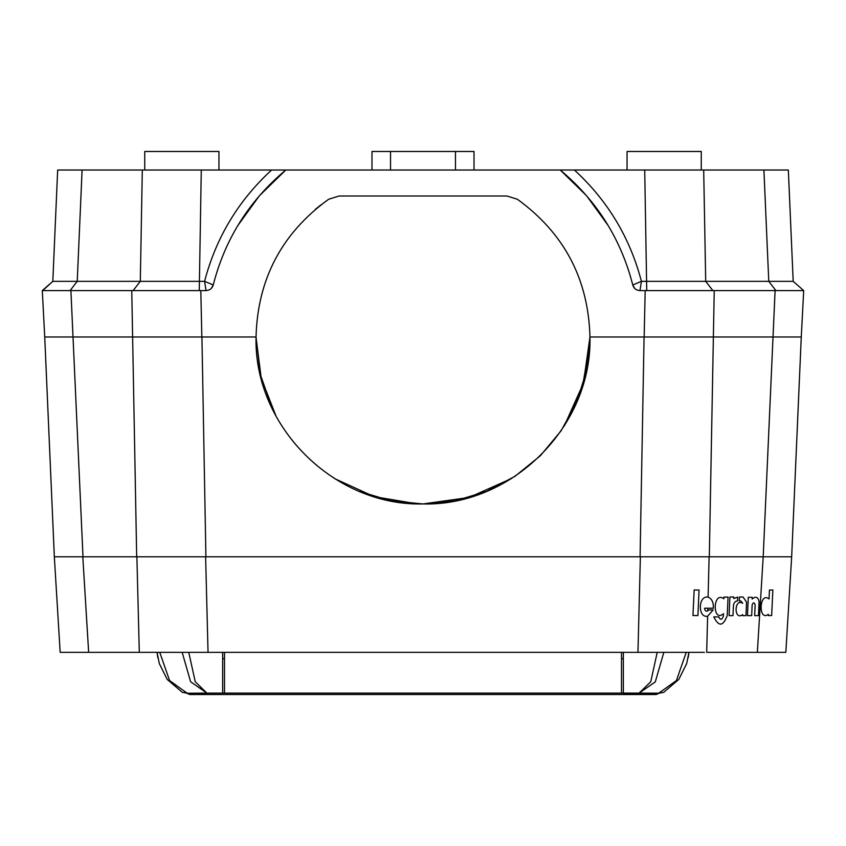 <?xml version="1.0" encoding="UTF-8"?>
<svg xmlns="http://www.w3.org/2000/svg" width="846" height="846" viewBox="0 0 846 846"><rect width="100%" height="100%" fill="white"/><g stroke="black" fill="none" stroke-linecap="round" stroke-linejoin="round"><path stroke-width="1.27" d="M506.87 195.997L339.13 195.997L506.87 195.997L517.35 199.244C564.219 233.242 588.425 279.148 589.958 336.983L589.958 336.243M211.225 288.486L213.234 284.975C225.057 238.879 249.232 200.565 285.768 170.025L560.232 170.025C596.768 200.565 620.943 238.879 632.766 284.975C633.876 288.497 636.277 290.368 639.967 290.601L645.181 290.601L644.166 336.983L589.958 336.983C592.253 426.194 512.211 506.236 423 503.941L469.033 497.469L511.492 478.561M237.842 225.522L259.436 195.722L285.768 170.025L57.665 170.025L52.812 281.337L204.584 281.337L213.234 284.975C212.124 288.497 209.723 290.368 206.033 290.601L42.3 290.601L44.732 336.983L256.042 336.983C253.747 426.194 333.789 506.236 423 503.941C333.641 506.225 253.726 426.056 256.042 336.983L260.335 374.588L272.983 410.268M339.13 195.997L328.65 199.244C281.781 233.242 257.575 279.148 256.042 336.983L201.834 336.983L200.819 290.601M142.308 170.025L140.299 281.337L133.139 290.601L199.265 290.601L201.285 170.025M52.812 281.337L42.691 290.601L70.081 290.601L77.229 281.337L82.094 170.025M52.6 281.528L42.3 290.601M608.158 225.522L586.564 195.722L560.232 170.025L644.715 170.025L646.735 290.601L712.861 290.601L705.701 281.337L641.416 281.337C630.006 237.684 607.671 200.576 574.413 170.025M645.181 290.601L803.7 290.601L793.188 281.337L768.771 281.337L793.188 281.337L788.335 170.025L644.715 170.025M634.775 288.486L632.766 284.975L641.416 281.337L639.967 290.601M763.906 170.025L768.771 281.337L775.919 290.601L803.023 290.601M564.24 426.003L583.402 383.312L589.958 336.983L801.268 336.983L803.7 290.601M206.033 290.601L204.584 281.337C215.994 237.684 238.329 200.576 271.587 170.025M768.771 281.337L705.701 281.337L703.692 170.025M474.014 170.025L474.014 151.476L455.465 151.476L455.465 170.025M455.465 151.476L390.535 151.476L390.535 170.025M627.055 170.025L627.055 151.476L701.26 151.476L701.26 170.025M390.535 151.476L371.986 151.476L371.986 170.025M218.945 170.025L218.945 151.476L144.74 151.476L144.74 170.025M793.4 281.528L794.183 282.247M256.042 336.253L256.042 336.983L256.042 336.253M359.751 491.494L390.767 500.8L423 503.941L455.349 500.779L486.45 491.42L515.151 476.203L540.351 455.74L561.11 430.794L576.644 402.315L586.384 371.383L589.948 339.151M321.004 204.806L315.188 209.501M417.036 503.835L374.122 496.634L334.54 478.582M276.208 416.528L261.213 378.225L256.042 337.406M589.831 343.381L582.608 385.988L564.684 425.305M708.102 597.117C711.909 598.778 713.654 602.479 713.326 608.232L704.602 608.221C704.877 610.77 705.934 611.669 707.753 610.907L708.599 609.924L713.146 609.924L707.616 616.226C697.654 618.278 698.003 595.15 708.102 597.128L709.117 556.805L640.38 556.805L709.318 556.805L714.236 290.601M775.095 290.601L763.198 556.805L709.318 556.805M201.93 336.983L205.906 556.805L83.003 556.805L70.905 290.601M131.764 290.601L136.682 556.805M44.732 336.983L54.334 556.805L83.003 556.805L54.334 556.805L82.802 556.805L88.65 652.351L637.958 652.351L640.38 556.805L205.906 556.805M791.666 556.805L785.828 652.351L757.35 652.351L763.198 556.805L791.666 556.805L763.198 556.805L791.666 556.805L801.268 336.983M707.616 616.226L706.696 652.351L757.35 652.351M704.411 652.351L637.958 652.351M54.334 556.805L60.172 652.351L88.65 652.351M208.042 652.351L205.62 556.805L136.883 556.805L139.304 652.351L141.589 652.351M771.658 615.518L768.284 615.581L768.348 614.312C758.111 622.159 759.179 591.047 769.046 598.936L769.448 590.032L772.853 589.979L771.658 615.518M692.959 615.528L697.908 615.581L699.071 590.043L694.154 589.979L692.959 615.528M186.617 693.202L189.652 694.46L656.348 694.46L658.59 693.255L623.343 693.191L623.343 652.351L621.493 652.351L621.493 693.107L224.507 693.107L224.507 652.351L222.657 652.351L222.657 693.107L206.9 693.107L195.236 681.728L188.774 652.351M189.652 694.323L187.41 693.255L222.657 693.107M686.254 652.351L676.398 680.575L658.632 693.244L663.655 692.345L678.788 679.433L686.698 663.539L688.93 652.351L688.2 657.67M657.226 652.351L650.764 681.728L639.1 693.107L623.343 693.107M658.823 693.202L639.1 693.107L655.29 681.887L663.824 652.351M157.8 657.67L157.07 652.351L159.302 663.539L167.212 679.433L182.345 692.345L187.368 693.244L206.9 693.107L190.614 681.749L182.176 652.351M159.746 652.351L169.602 680.575L187.178 693.202M222.657 658.674L224.507 658.674M186.871 693.223L224.507 693.107M659.129 693.223L621.493 693.107M623.343 658.674L621.493 658.674M644.07 336.983L640.094 556.805M707.816 608.232L707.753 610.907M752.147 599.053C755.7 596.007 758.016 596.874 759.084 601.665L758.471 615.634L754.674 615.634L755.14 604.985C754.251 602.172 753.247 602.172 752.136 604.985L751.682 615.634L747.483 615.634L748.276 597.297L752.221 597.297L752.147 599.053M742.534 615.634L745.982 615.634L746.563 602.162L743.095 597.012L739.446 597.012L739.267 600.967L740.821 600.967L742.714 603.293C734.011 597.794 733.831 621.197 742.577 614.651L742.534 615.634M733.725 598.566L737.691 597.086L737.522 600.967C735.195 600.988 733.82 602.659 733.408 605.969L732.985 615.634L729.093 615.634L729.897 597.012L733.799 597.012L733.725 598.566M713.791 616.903L718.74 616.903C720.454 620.255 721.998 619.981 723.372 616.057L723.478 613.731C712.163 623.333 712.681 590.423 723.88 598.778L723.943 597.086L728.046 597.086L727.253 615.423C723.235 626.474 718.751 626.971 713.791 616.903M659.383 693.202L656.348 694.323M656.348 694.46L660.208 692.398L656.348 694.524L189.652 694.524L185.792 692.398L189.652 694.46M186.564 693.191L187.188 693.36M658.812 693.36L659.436 693.191"/></g></svg>
